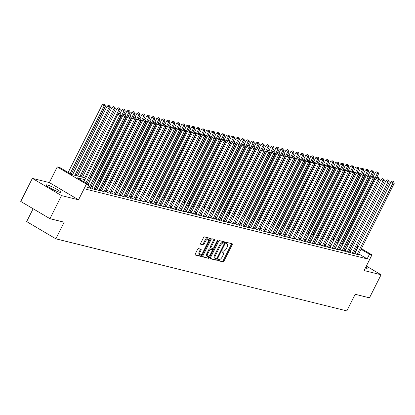 <?xml version="1.0" encoding="UTF-8"?>
<svg xmlns="http://www.w3.org/2000/svg" width="415" height="415" viewBox="0 0 415 415"><rect width="100%" height="100%" fill="white"/><g stroke="black" fill="none" stroke-linecap="round" stroke-linejoin="round"><path stroke-width="0.62" d="M217.813 259.878A0.716 0.342 120.6 0 0 217.787 260.579A0.716 0.342 120.6 0 0 217.834 260.594L223.011 261.875A1.022 0.488 120.6 0 0 223.955 261.092L232.156 244.788A1.022 0.488 120.6 0 0 232.187 243.792A1.022 0.488 120.6 0 0 232.125 243.766L226.943 242.479A0.716 0.342 120.6 0 0 226.284 243.029A0.716 0.342 120.6 0 0 226.263 243.73A0.716 0.342 120.6 0 0 226.305 243.75L226.974 243.916A3.268 1.556 120.6 0 1 227.181 243.999A3.268 1.556 120.6 0 1 227.078 247.2L226.393 248.559A3.268 1.556 120.6 0 1 223.379 251.07L222.71 250.904A0.716 0.342 120.6 0 0 222.046 251.454A0.716 0.342 120.6 0 0 222.025 252.154A0.716 0.342 120.6 0 0 222.072 252.17L222.741 252.336A3.268 1.556 120.6 0 1 222.943 252.419A3.268 1.556 120.6 0 1 222.845 255.624L222.16 256.978A3.268 1.556 120.6 0 1 219.141 259.494L218.472 259.328A0.716 0.342 120.6 0 0 217.813 259.878M59.542 192.218A8.118 1.006 26.7 0 0 60.642 192.233A8.118 1.006 26.7 0 0 55.626 188.618A8.118 1.006 26.7 0 0 47.243 184.955A8.118 1.006 26.7 0 0 46.138 184.94A8.118 1.006 26.7 0 0 51.159 188.555A8.118 1.006 26.7 0 0 59.542 192.218M365.371 267.945A8.118 1.006 26.7 0 0 366.18 268.183A8.118 1.006 26.7 0 0 367.285 268.199A8.118 1.006 26.7 0 0 365.942 266.814M198.515 248.626A1.022 0.488 120.6 0 0 197.571 249.415L195.268 253.985A1.022 0.488 120.6 0 0 195.237 254.986A1.022 0.488 120.6 0 0 195.304 255.012L201.052 256.439A1.022 0.488 120.6 0 0 201.996 255.65L210.198 239.351A1.022 0.488 120.6 0 0 210.229 238.35A1.022 0.488 120.6 0 0 210.166 238.324L204.413 236.898A1.022 0.488 120.6 0 0 203.469 237.686L200.689 243.211A1.022 0.488 120.6 0 0 200.658 244.207A1.022 0.488 120.6 0 0 200.725 244.233L203.184 244.845A1.022 0.488 120.6 0 0 204.128 244.062L205.503 241.323A2.734 1.302 120.6 0 1 208.2 239.289A2.734 1.302 120.6 0 1 208.112 241.966L202.717 252.699A2.734 1.302 120.6 0 1 200.02 254.727A2.734 1.302 120.6 0 1 200.108 252.05L201.005 250.266A1.022 0.488 120.6 0 0 201.042 249.265A1.022 0.488 120.6 0 0 200.974 249.239L198.515 248.626M49.919 218.669L20.75 201.441L32.354 178.372L61.519 195.6L49.919 218.669L64.195 222.207L55.843 238.817L346.841 310.902L355.193 294.297L369.469 297.83L381.074 274.766L364.064 270.549L371.954 254.867L369.469 254.25L367.151 258.861L86.579 189.359L88.898 184.742L86.419 184.13L57.249 166.897L59.734 167.515L71.556 174.497L85.801 178.025M61.519 195.6L78.528 199.817L86.419 184.13M210.431 257.741A1.022 0.488 120.6 0 0 210.395 258.742A1.022 0.488 120.6 0 0 210.462 258.768L216.215 260.195A1.022 0.488 120.6 0 0 217.154 259.406L225.355 243.107A1.022 0.488 120.6 0 0 225.387 242.106A1.022 0.488 120.6 0 0 225.324 242.08L219.571 240.653A1.022 0.488 120.6 0 0 218.627 241.442L210.431 257.741M208.631 258.317L202.883 256.89A1.022 0.488 120.6 0 1 202.816 256.864A1.022 0.488 120.6 0 1 202.852 255.863L211.048 239.564A1.022 0.488 120.6 0 1 211.992 238.775L214.451 239.388A1.022 0.488 120.6 0 1 214.519 239.413A1.022 0.488 120.6 0 1 214.488 240.415L211.162 247.024A1.022 0.488 120.6 0 0 211.126 248.025A1.022 0.488 120.6 0 0 211.194 248.051L212.822 248.455A1.022 0.488 120.6 0 0 213.767 247.672L217.232 240.788A0.716 0.342 120.6 0 1 217.937 240.254A0.716 0.342 120.6 0 1 217.911 240.954L209.575 257.528A1.022 0.488 120.6 0 1 208.631 258.317L202.67 256.569M381.074 274.766L366.326 266.051M355.121 253.249L354.249 253.031L356.22 254.193L359.198 254.935L358.446 254.488M350.151 252.014L349.285 251.801L351.256 252.963L354.234 253.705L353.481 253.259M345.187 250.785L344.315 250.572L346.286 251.734L349.269 252.47L348.517 252.03M340.222 249.555L339.351 249.342L341.322 250.504L344.3 251.241L343.547 250.8M335.253 248.326L334.386 248.108L336.358 249.275L339.335 250.012L338.583 249.565M330.288 247.096L329.422 246.878L331.393 248.046L334.371 248.782L333.619 248.336M325.324 245.867L324.452 245.649L326.423 246.816L329.406 247.553L328.649 247.107M320.359 244.637L319.488 244.419L321.459 245.581L324.437 246.323L323.684 245.877M315.39 243.403L314.523 243.19L316.495 244.352L319.472 245.094L318.72 244.648M310.425 242.173L309.559 241.961L311.525 243.123L314.508 243.859L313.756 243.418M305.461 240.944L304.589 240.731L306.561 241.893L309.543 242.63L308.786 242.189M300.496 239.714L299.625 239.497L301.596 240.664L304.574 241.4L303.822 240.954M295.527 238.485L294.66 238.267L296.632 239.434L299.609 240.171L298.857 239.725M290.562 237.256L289.696 237.038L291.662 238.205L294.645 238.941L293.893 238.495M285.598 236.026L284.726 235.808L286.698 236.97L289.68 237.712L288.923 237.266M280.628 234.791L279.762 234.579L281.733 235.741L284.711 236.483L283.959 236.036M275.664 233.562L274.797 233.349L276.769 234.511L279.746 235.248L278.994 234.807M270.699 232.333L269.828 232.12L271.799 233.282L274.782 234.019L274.025 233.572M265.735 231.103L264.863 230.885L266.835 232.052L269.812 232.789L269.06 232.343M260.765 229.874L259.899 229.656L261.87 230.823L264.848 231.56L264.096 231.114M255.801 228.644L254.935 228.426L256.906 229.594L259.883 230.33L259.131 229.884M250.836 227.415L249.965 227.197L251.936 228.359L254.919 229.101L254.162 228.655M245.872 226.18L245 225.968L246.972 227.13L249.949 227.871L249.197 227.425M240.902 224.951L240.036 224.738L242.007 225.9L244.985 226.637L244.233 226.196M235.938 223.721L235.072 223.509L237.038 224.671L240.02 225.407L239.268 224.961M230.973 222.492L230.102 222.274L232.073 223.441L235.056 224.178L234.299 223.732M226.009 221.262L225.138 221.045L227.109 222.212L230.086 222.948L229.334 222.502M221.039 220.033L220.173 219.815L222.144 220.982L225.122 221.719L224.37 221.273M216.075 218.798L215.203 218.586L217.175 219.748L220.157 220.49L219.4 220.043M211.111 217.569L210.239 217.356L212.21 218.518L215.188 219.26L214.436 218.814M206.141 216.34L205.275 216.127L207.246 217.289L210.223 218.025L209.471 217.585M201.176 215.11L200.31 214.897L202.281 216.059L205.259 216.796L204.507 216.35M196.212 213.881L195.341 213.663L197.312 214.83L200.295 215.567L199.537 215.12M191.248 212.651L190.376 212.433L192.347 213.601L195.325 214.337L194.573 213.891M186.278 211.422L185.412 211.204L187.383 212.371L190.361 213.108L189.608 212.662M181.314 210.187L180.447 209.974L182.413 211.136L185.396 211.878L184.644 211.432M176.349 208.958L175.478 208.745L177.449 209.907L180.432 210.649L179.674 210.203M171.385 207.728L170.513 207.516L172.484 208.678L175.462 209.414L174.71 208.973M166.415 206.499L165.549 206.286L167.52 207.448L170.498 208.185L169.745 207.739M161.451 205.269L160.579 205.052L162.55 206.219L165.533 206.955L164.776 206.509M156.486 204.04L155.615 203.822L157.586 204.989L160.564 205.726L159.811 205.28M151.517 202.811L150.65 202.593L152.621 203.76L155.599 204.496L154.847 204.05M146.552 201.576L145.686 201.363L147.657 202.525L150.635 203.267L149.882 202.821M141.588 200.346L140.716 200.134L142.687 201.296L145.67 202.038L144.913 201.591M136.623 199.117L135.752 198.904L137.723 200.066L140.701 200.803L139.948 200.362M131.654 197.888L130.787 197.675L132.758 198.837L135.736 199.574L134.984 199.127M126.689 196.658L125.823 196.44L127.789 197.607L130.772 198.344L130.019 197.898M121.725 195.429L120.853 195.211L122.824 196.378L125.807 197.115L125.05 196.669M116.76 194.199L115.889 193.981L117.86 195.149L120.838 195.885L120.085 195.439M111.791 192.965L110.924 192.752L112.896 193.914L115.873 194.656L115.121 194.21M106.826 191.735L105.955 191.523L107.926 192.685L110.909 193.426L110.157 192.98M101.862 190.506L100.99 190.293L102.962 191.455L105.939 192.192L105.187 191.751M96.892 189.276L96.026 189.064L97.997 190.226L100.975 190.962L100.222 190.516M91.928 188.047L91.061 187.829L93.033 188.996L96.01 189.733L95.258 189.287M87.539 187.456L91.046 188.503L90.288 188.057M367.151 258.861L358.742 253.897M355.697 252.097L354.301 251.625M350.789 250.753L349.337 250.395M345.82 249.524L344.372 249.166M340.855 248.295L339.403 247.931M335.891 247.065L334.438 246.702M330.926 245.83L329.474 245.473M325.957 244.601L324.509 244.243M320.992 243.372L319.54 243.014M316.028 242.142L314.575 241.784M311.058 240.913L309.611 240.555M306.094 239.683L304.641 239.32M301.129 238.454L299.677 238.091M296.165 237.219L294.712 236.861M291.195 235.99L289.748 235.632M286.231 234.76L284.778 234.402M281.266 233.531L279.814 233.173M276.302 232.301L274.849 231.944M271.332 231.072L269.885 230.709M266.368 229.843L264.915 229.479M261.403 228.608L259.951 228.25M256.439 227.379L254.986 227.021M251.469 226.149L250.017 225.791M246.505 224.92L245.052 224.562M241.54 223.69L240.088 223.332M236.571 222.461L235.123 222.098M231.606 221.231L230.154 220.868M226.642 219.997L225.189 219.639M221.677 218.767L220.225 218.409M216.708 217.538L215.261 217.18M211.743 216.308L210.291 215.95M206.779 215.079L205.326 214.721M201.815 213.85L200.362 213.486M196.845 212.62L195.398 212.257M191.88 211.385L190.428 211.028M186.916 210.156L185.464 209.798M181.946 208.927L180.499 208.569M176.982 207.697L175.529 207.339M172.018 206.468L170.565 206.11M167.053 205.238L165.601 204.875M162.083 204.009L160.636 203.646M157.119 202.774L155.667 202.416M152.155 201.545L150.702 201.187M147.19 200.315L145.738 199.957M142.221 199.086L140.773 198.728M137.256 197.856L135.804 197.499M132.292 196.627L130.839 196.264M127.322 195.398L125.875 195.034M122.358 194.163L120.905 193.805M117.393 192.934L115.941 192.576M112.429 191.704L110.976 191.346M107.459 190.475L106.012 190.117M102.495 189.245L101.042 188.887M97.53 188.016L96.078 187.653M92.566 186.786L91.113 186.423M33.127 208.75L26.674 221.584L55.843 238.817M78.528 199.817L49.359 182.584L32.354 178.372M49.359 182.584L57.249 166.897M84.951 179.711L77.076 177.76L88.898 184.742M358.015 247.485L356.62 247.013M353.108 246.142L351.655 245.779M348.144 244.912L346.691 244.549M343.174 243.678L341.727 243.32M338.209 242.448L336.757 242.09M333.245 241.219L331.793 240.861M328.281 239.989L326.828 239.631M323.311 238.76L321.864 238.402M318.346 237.53L316.894 237.167M313.382 236.301L311.93 235.938M308.418 235.066L306.965 234.708M303.448 233.837L301.995 233.479M298.484 232.608L297.031 232.25M293.519 231.378L292.067 231.02M288.55 230.149L287.102 229.791M283.585 228.919L282.133 228.556M278.621 227.69L277.168 227.327M273.656 226.455L272.204 226.097M268.687 225.226L267.239 224.868M263.722 223.996L262.27 223.638M258.758 222.767L257.305 222.409M253.793 221.537L252.341 221.174M248.824 220.308L247.376 219.945M243.859 219.079L242.407 218.715M238.895 217.844L237.442 217.486M233.925 216.614L232.478 216.257M228.961 215.385L227.508 215.027M223.996 214.156L222.544 213.798M219.032 212.926L217.579 212.563M214.062 211.697L212.615 211.334M209.098 210.462L207.645 210.104M204.133 209.233L202.681 208.875M199.169 208.003L197.716 207.645M194.199 206.774L192.752 206.416M189.235 205.544L187.782 205.186M184.27 204.315L182.818 203.952M179.301 203.085L177.853 202.722M174.336 201.851L172.884 201.493M169.372 200.621L167.919 200.263M164.407 199.392L162.955 199.034M159.438 198.163L157.991 197.805M154.473 196.933L153.021 196.575M149.509 195.704L148.056 195.341M144.544 194.474L143.092 194.111M139.575 193.24L138.128 192.882M134.61 192.01L133.158 191.652M129.646 190.781L128.194 190.423M124.682 189.551L123.229 189.193M119.712 188.322L118.259 187.964M114.748 187.092L113.295 186.729M109.783 185.863L108.331 185.5M104.813 184.628L103.366 184.27M99.849 183.399L98.397 183.041M94.885 182.169L93.432 181.812M89.92 180.94L88.468 180.582M369.469 254.25L361.066 249.285M348.476 240.996L349.736 241.743M352.781 243.543L354.042 244.285M357.087 246.085L358.347 246.826M361.392 248.626L371.954 254.867M349.404 242.396L348.149 241.655M89.313 178.896L90.766 179.259M94.278 180.126L95.73 180.489M99.247 181.36L100.695 181.718M104.212 182.59L105.664 182.948M109.176 183.819L110.629 184.177M114.141 185.049L115.593 185.406M119.11 186.278L120.558 186.636M124.075 187.507L125.527 187.871M129.039 188.737L130.492 189.1M134.004 189.971L135.456 190.329M138.973 191.201L140.426 191.559M143.938 192.43L145.39 192.788M148.902 193.66L150.355 194.018M153.872 194.889L155.319 195.247M158.836 196.119L160.289 196.482M163.8 197.348L165.253 197.711M168.765 198.583L170.217 198.941M173.735 199.812L175.182 200.17M178.699 201.042L180.151 201.4M183.663 202.271L185.116 202.629M188.628 203.5L190.08 203.858M193.597 204.73L195.045 205.093M198.562 205.959L200.014 206.322M203.526 207.194L204.979 207.552M208.496 208.423L209.943 208.781M213.46 209.653L214.913 210.011M218.425 210.882L219.877 211.24M223.389 212.112L224.842 212.47M228.359 213.341L229.806 213.704M233.323 214.571L234.776 214.934M238.288 215.805L239.74 216.163M243.252 217.035L244.705 217.393M248.222 218.264L249.669 218.622M253.186 219.494L254.639 219.851M258.151 220.723L259.603 221.081M263.12 221.952L264.568 222.316M268.085 223.182L269.537 223.545M273.049 224.416L274.502 224.774M278.014 225.646L279.466 226.004M282.983 226.875L284.431 227.233M287.948 228.105L289.4 228.463M292.912 229.334L294.365 229.692M297.877 230.564L299.329 230.927M302.846 231.793L304.294 232.156M307.811 233.028L309.263 233.386M312.775 234.257L314.228 234.615M317.74 235.487L319.192 235.845M322.709 236.716L324.162 237.074M327.674 237.945L329.126 238.303M332.638 239.175L334.091 239.538M337.608 240.404L339.055 240.767M342.572 241.639L344.025 241.997M347.537 242.868L348.989 243.226M355.323 251.879L357.647 247.262M222.331 252.097A3.268 1.556 120.6 0 0 222.155 251.957A3.268 1.556 120.6 0 0 221.952 251.874L222.741 252.336M226.564 243.672A3.268 1.556 120.6 0 0 226.393 243.532A3.268 1.556 120.6 0 0 226.191 243.449L226.974 243.916M217.688 260.288L222.222 261.414A1.022 0.488 120.6 0 0 223.166 260.625L231.368 244.326A1.022 0.488 120.6 0 0 231.544 243.621M224.245 243.278L224.567 242.64A1.022 0.488 120.6 0 0 224.743 241.935M210.249 258.446L215.427 259.728A1.022 0.488 120.6 0 0 216.365 258.944L216.448 258.784M216.314 258.794A0.716 0.342 120.6 0 0 216.972 258.244L224.173 243.932A0.716 0.342 120.6 0 0 224.193 243.232A0.716 0.342 120.6 0 0 224.152 243.216L223.441 243.04A3.268 1.556 120.6 0 0 220.427 245.55L215.504 255.334A3.268 1.556 120.6 0 0 215.401 258.535A3.268 1.556 120.6 0 0 215.608 258.618L216.314 258.794M223.441 242.796A0.716 0.342 120.6 0 0 223.405 242.765A0.716 0.342 120.6 0 0 223.363 242.749L224.152 243.216M215.401 258.535L214.612 258.068A3.268 1.556 120.6 0 1 214.716 254.867L219.639 245.083A3.268 1.556 120.6 0 1 222.653 242.573L223.363 242.749M211.074 247.983L210.405 247.584A1.022 0.488 120.6 0 1 210.338 247.558A1.022 0.488 120.6 0 1 210.374 246.557L213.699 239.948A1.022 0.488 120.6 0 0 213.875 239.242M213.154 248.378L212.376 249.929M209.404 255.842L208.787 257.067L209.575 257.528M207.708 253.887A2.734 1.302 120.6 0 0 207.625 256.563A2.734 1.302 120.6 0 0 210.317 254.53L212.221 250.748A1.022 0.488 120.6 0 0 212.252 249.747A1.022 0.488 120.6 0 0 212.19 249.721L210.555 249.316A1.022 0.488 120.6 0 0 209.611 250.105L207.708 253.887L206.919 253.42A2.734 1.302 120.6 0 0 206.836 256.097L207.625 256.563M211.515 249.327A1.022 0.488 120.6 0 0 211.463 249.285A1.022 0.488 120.6 0 0 211.401 249.259L212.19 249.721M206.919 253.42L208.823 249.638A1.022 0.488 120.6 0 1 209.767 248.855L211.401 249.259M207.842 257.85A1.022 0.488 120.6 0 0 208.787 257.067M200.02 254.727L199.231 254.265A2.734 1.302 120.6 0 1 199.319 251.589L200.217 249.799A1.022 0.488 120.6 0 0 200.398 249.093M208.2 239.289L207.412 238.822A2.734 1.302 120.6 0 0 204.714 240.856L205.503 241.323M200.512 243.911L202.396 244.378A1.022 0.488 120.6 0 0 203.34 243.595L204.714 240.856M208.574 240.544L209.409 238.884A1.022 0.488 120.6 0 0 209.585 238.179M195.091 254.691L200.263 255.972A1.022 0.488 120.6 0 0 201.208 255.189L201.799 254.006M376.478 177.973L378.485 173.984L375.269 172.516L373.35 176.339M377.629 172.22L376.841 171.758L377.629 172.22L377.24 173.678L343.008 241.743M378.122 172.344L378.485 173.984M375.269 172.516L376.841 171.758M357.087 254.411L393.01 182.994L394.25 183.3L358.332 254.717M355.001 253.477L391.039 181.827L393.01 182.994L393.394 181.537L393.892 181.661L392.606 181.07L393.394 181.537M392.606 181.07L391.039 181.827M394.25 183.3L393.892 181.661M371.513 176.743L373.516 172.754L370.305 171.286L368.385 175.109M372.66 170.99L371.871 170.529L372.66 170.99L372.276 172.448L338.043 240.513M373.158 171.115L373.516 172.754M370.305 171.286L371.871 170.529M366.544 175.514L368.551 171.525L365.34 170.051L363.416 173.88M367.695 169.761L366.907 169.294L367.695 169.761L367.311 171.219L333.079 239.284M368.193 169.885L368.551 171.525M365.34 170.051L366.907 169.294M361.579 174.284L363.587 170.295L360.376 168.822L358.451 172.645M362.731 168.532L361.942 168.065L362.731 168.532L362.347 169.989L328.109 238.054M363.224 168.656L363.587 170.295M360.376 168.822L361.942 168.065M356.615 173.055L358.622 169.066L355.406 167.593L353.487 171.416M357.761 167.302L356.973 166.835L357.761 167.302L357.377 168.76L323.145 236.825M358.259 167.427L358.622 169.066M355.406 167.593L356.973 166.835M352.122 253.181L388.041 181.765L389.286 182.071L353.367 253.487M350.037 252.247L386.069 180.598L388.041 181.765L388.43 180.307L388.922 180.426L387.641 179.84L388.43 180.307M387.641 179.84L386.069 180.598M389.286 182.071L388.922 180.426M347.158 251.952L383.076 180.53L384.316 180.841L348.398 252.258M345.073 251.018L381.105 179.368L383.076 180.53L383.46 179.078L383.958 179.197L382.671 178.611L383.46 179.078M382.671 178.611L381.105 179.368M384.316 180.841L383.958 179.197M342.193 250.722L378.112 179.301L379.352 179.612L343.433 251.028M340.103 249.783L376.14 178.139L378.112 179.301L378.496 177.843L378.994 177.968L377.707 177.381L378.496 177.843M377.707 177.381L376.14 178.139M379.352 179.612L378.994 177.968M337.224 249.488L373.147 178.071L374.387 178.377L338.469 249.799M335.138 248.554L371.176 176.909L373.147 178.071L373.531 176.614L374.024 176.738L372.743 176.152L373.531 176.614M372.743 176.152L371.176 176.909M374.387 178.377L374.024 176.738M351.65 171.826L353.653 167.836L350.442 166.363L348.517 170.186M352.797 166.073L352.008 165.606L352.797 166.073L352.413 167.525L318.181 235.596M353.295 166.192L353.653 167.836M350.442 166.363L352.008 165.606M332.259 248.258L368.178 176.842L369.423 177.148L333.499 248.569M330.174 247.324L366.206 175.68L368.178 176.842L368.562 175.384L369.06 175.509L367.773 174.917L368.562 175.384M367.773 174.917L366.206 175.68M369.423 177.148L369.06 175.509M346.681 170.591L348.688 166.607L345.477 165.134L343.553 168.957M347.832 164.843L347.044 164.376L347.832 164.843L347.448 166.296L313.211 234.366M348.33 164.963L348.688 166.607M345.477 165.134L347.044 164.376M327.295 247.029L363.213 175.612L364.453 175.919L328.535 247.335M325.21 246.095L361.242 174.445L363.213 175.612L363.597 174.155L364.095 174.279L362.809 173.688L363.597 174.155M362.809 173.688L361.242 174.445M364.453 175.919L364.095 174.279M341.716 169.362L343.724 165.372L340.513 163.904L338.588 167.727M342.868 163.609L342.079 163.147L342.868 163.609L342.479 165.066L308.246 233.131M343.361 163.733L343.724 165.372M340.513 163.904L342.079 163.147M322.331 245.799L358.249 174.383L359.489 174.689L323.57 246.105M320.24 244.866L356.278 173.216L358.249 174.383L358.633 172.925L359.131 173.05L357.844 172.458L358.633 172.925M357.844 172.458L356.278 173.216M359.489 174.689L359.131 173.05M336.752 168.132L338.759 164.143L335.543 162.675L333.624 166.498M337.898 162.379L337.11 161.912L337.898 162.379L337.514 163.837L303.282 231.902M338.396 162.504L338.759 164.143M335.543 162.675L337.11 161.912M317.361 244.57L353.284 173.154L354.524 173.46L318.606 244.876M315.276 243.636L351.313 171.986L353.284 173.154L353.668 171.696L354.161 171.815L352.88 171.229L353.668 171.696M352.88 171.229L351.313 171.986M354.524 173.46L354.161 171.815M331.787 166.903L333.79 162.913L330.579 161.44L328.654 165.269M332.934 161.15L332.145 160.683L332.934 161.15L332.55 162.607L298.318 230.673M333.432 161.274L333.79 162.913M330.579 161.44L332.145 160.683M312.396 243.34L348.315 171.919L349.56 172.23L313.636 243.647M310.311 242.407L346.343 170.757L348.315 171.919L348.699 170.466L349.197 170.586L347.91 170L348.699 170.466M347.91 170L346.343 170.757M349.56 172.23L349.197 170.586M326.818 165.673L328.825 161.684L325.614 160.211L323.69 164.034M327.969 159.92L327.181 159.453L327.969 159.92L327.585 161.378L293.348 229.443M328.467 160.045L328.825 161.684M325.614 160.211L327.181 159.453M307.432 242.111L343.35 170.69L344.59 171.001L308.672 242.417M305.347 241.172L341.379 169.528L343.35 170.69L343.734 169.232L344.232 169.356L342.946 168.77L343.734 169.232M342.946 168.77L341.379 169.528M344.59 171.001L344.232 169.356M321.853 164.444L323.861 160.455L320.645 158.981L318.725 162.804M323.005 158.691L322.216 158.224L323.005 158.691L322.616 160.149L288.384 228.214M323.498 158.815L323.861 160.455M320.645 158.981L322.216 158.224M302.462 240.876L338.386 169.46L339.626 169.766L303.707 241.188M300.377 239.943L336.415 168.298L338.386 169.46L338.77 168.002L339.268 168.127L337.981 167.541L338.77 168.002M337.981 167.541L336.415 168.298M339.626 169.766L339.268 168.127M316.889 163.214L318.891 159.225L315.68 157.752L313.761 161.575M318.035 157.461L317.247 156.995L318.035 157.461L317.651 158.914L283.419 226.984M318.533 157.581L318.891 159.225M315.68 157.752L317.247 156.995M297.498 239.647L333.416 168.231L334.661 168.537L298.743 239.958M295.413 238.713L331.45 167.069L333.416 168.231L333.805 166.773L334.298 166.897L333.017 166.306L333.805 166.773M333.017 166.306L331.45 167.069M334.661 168.537L334.298 166.897M292.534 238.418L328.452 167.001L329.692 167.307L293.773 238.724M290.448 237.484L326.481 165.834L328.452 167.001L328.836 165.544L329.334 165.668L328.047 165.077L328.836 165.544M328.047 165.077L326.481 165.834M329.692 167.307L329.334 165.668M287.569 237.188L323.487 165.772L324.727 166.078L288.809 237.494M285.479 236.254L321.516 164.605L323.487 165.772L323.871 164.314L324.369 164.439L323.083 163.847L323.871 164.314M323.083 163.847L321.516 164.605M324.727 166.078L324.369 164.439M311.919 161.98L313.927 157.996L310.716 156.522L308.791 160.346M313.071 156.232L312.282 155.765L313.071 156.232L312.687 157.684L278.455 225.755M313.569 156.351L313.927 157.996M310.716 156.522L312.282 155.765M306.955 160.75L308.962 156.761L305.751 155.293L303.827 159.116M308.106 154.997L307.318 154.536L308.106 154.997L307.723 156.455L273.485 224.52M308.599 155.122L308.962 156.761M305.751 155.293L307.318 154.536M301.99 159.521L303.998 155.532L300.782 154.064L298.862 157.887M303.137 153.768L302.348 153.301L303.137 153.768L302.753 155.226L268.521 223.291M303.635 153.892L303.998 155.532M300.782 154.064L302.348 153.301M282.599 235.959L318.523 164.542L319.763 164.848L283.844 236.265M280.514 235.025L316.552 163.375L318.523 164.542L318.907 163.085L319.4 163.204L318.118 162.618L318.907 163.085M318.118 162.618L316.552 163.375M319.763 164.848L319.4 163.204M297.026 158.291L299.028 154.302L295.817 152.829L293.893 156.657M298.172 152.538L297.384 152.072L298.172 152.538L297.788 153.996L263.556 222.061M298.67 152.663L299.028 154.302M295.817 152.829L297.384 152.072M277.635 234.729L313.553 163.308L314.798 163.619L278.875 235.035M275.55 233.795L311.582 162.146L313.553 163.308L313.937 161.855L314.435 161.975L313.154 161.388L313.937 161.855M313.154 161.388L311.582 162.146M314.798 163.619L314.435 161.975M292.056 157.062L294.064 153.073L290.853 151.6L288.928 155.423M293.208 151.309L292.419 150.842L293.208 151.309L292.824 152.767L258.587 220.832M293.706 151.434L294.064 153.073M290.853 151.6L292.419 150.842M272.671 233.5L308.589 162.078L309.829 162.39L273.91 233.806M270.585 232.561L306.618 160.916L308.589 162.078L308.973 160.621L309.471 160.745L308.184 160.159L308.973 160.621M308.184 160.159L306.618 160.916M309.829 162.39L309.471 160.745M287.092 155.833L289.099 151.843L285.888 150.37L283.964 154.193M288.243 150.08L287.455 149.613L288.243 150.08L287.86 151.537L253.622 219.602M288.736 150.204L289.099 151.843M285.888 150.37L287.455 149.613M267.706 232.265L303.624 160.849L304.864 161.155L268.946 232.576M265.616 231.331L301.653 159.687L303.624 160.849L304.008 159.391L304.506 159.516L303.22 158.929L304.008 159.391M303.22 158.929L301.653 159.687M304.864 161.155L304.506 159.516M282.127 154.603L284.135 150.614L280.919 149.141L278.999 152.964M283.274 148.85L282.485 148.383L283.274 148.85L282.89 150.303L248.658 218.373M283.772 148.969L284.135 150.614M280.919 149.141L282.485 148.383M262.737 231.036L298.66 159.619L299.9 159.925L263.982 231.347M260.651 230.102L296.689 158.452L298.66 159.619L299.044 158.162L299.537 158.286L298.255 157.695L299.044 158.162M298.255 157.695L296.689 158.452M299.9 159.925L299.537 158.286M277.163 153.368L279.165 149.384L275.954 147.911L274.03 151.734M278.309 147.621L277.521 147.154L278.309 147.621L277.925 149.073L243.693 217.144M278.807 147.74L279.165 149.384M275.954 147.911L277.521 147.154M257.772 229.806L293.69 158.39L294.935 158.696L259.012 230.112M255.687 228.873L291.719 157.223L293.69 158.39L294.074 156.932L294.572 157.057L293.286 156.465L294.074 156.932M293.286 156.465L291.719 157.223M294.935 158.696L294.572 157.057M272.193 152.139L274.201 148.15L270.99 146.682L269.065 150.505M273.345 146.386L272.556 145.924L273.345 146.386L272.961 147.844L238.724 215.909M273.843 146.511L274.201 148.15M270.99 146.682L272.556 145.924M252.808 228.577L288.726 157.161L289.966 157.467L254.047 228.883M250.722 227.643L286.755 155.993L288.726 157.161L289.11 155.703L289.608 155.827L288.321 155.236L289.11 155.703M288.321 155.236L286.755 155.993M289.966 157.467L289.608 155.827M267.229 150.91L269.236 146.92L266.025 145.452L264.101 149.275M268.381 145.157L267.592 144.69L268.381 145.157L267.991 146.614L233.759 214.68M268.873 145.281L269.236 146.92M266.025 145.452L267.592 144.69M247.838 227.347L283.761 155.926L285.001 156.237L249.083 227.653M245.753 226.414L281.79 154.764L283.761 155.926L284.145 154.473L284.643 154.593L283.357 154.007L284.145 154.473M283.357 154.007L281.79 154.764M285.001 156.237L284.643 154.593M262.264 149.68L264.267 145.691L261.056 144.218L259.136 148.046M263.411 143.927L262.622 143.46L263.411 143.927L263.027 145.385L228.795 213.45M263.909 144.052L264.267 145.691M261.056 144.218L262.622 143.46M257.3 148.451L259.302 144.462L256.091 142.988L254.167 146.811M258.446 142.698L257.658 142.231L258.446 142.698L258.063 144.155L223.83 212.221M258.944 142.822L259.302 144.462M256.091 142.988L257.658 142.231M252.33 147.221L254.338 143.232L251.127 141.759L249.202 145.582M253.482 141.468L252.694 141.001L253.482 141.468L253.098 142.926L218.861 210.991M253.975 141.593L254.338 143.232M251.127 141.759L252.694 141.001M242.874 226.118L278.792 154.696L280.037 155.008L244.119 226.424M240.788 225.184L276.826 153.534L278.792 154.696L279.181 153.244L279.674 153.363L278.392 152.777L279.181 153.244M278.392 152.777L276.826 153.534M280.037 155.008L279.674 153.363M237.909 224.889L273.827 153.467L275.072 153.773L239.149 225.195M235.824 223.95L271.856 152.305L273.827 153.467L274.211 152.009L274.709 152.134L273.423 151.548L274.211 152.009M273.423 151.548L271.856 152.305M275.072 153.773L274.709 152.134M232.945 223.654L268.863 152.238L270.103 152.544L234.185 223.965M230.854 222.72L266.892 151.076L268.863 152.238L269.247 150.78L269.745 150.904L268.458 150.318L269.247 150.78M268.458 150.318L266.892 151.076M270.103 152.544L269.745 150.904M247.366 145.992L249.374 142.003L246.157 140.529L244.238 144.353M248.512 140.239L247.729 139.772L248.512 140.239L248.129 141.691L213.896 209.762M249.01 140.358L249.374 142.003M246.157 140.529L247.729 139.772M227.975 222.424L263.899 151.008L265.138 151.314L229.22 222.731M225.89 221.491L261.927 149.841L263.899 151.008L264.282 149.55L264.775 149.675L263.494 149.084L264.282 149.55M263.494 149.084L261.927 149.841M265.138 151.314L264.775 149.675M242.401 144.757L244.404 140.773L241.193 139.3L239.268 143.123M243.548 139.009L242.759 138.543L243.548 139.009L243.164 140.462L208.932 208.532M244.046 139.129L244.404 140.773M241.193 139.3L242.759 138.543M223.011 221.195L258.929 149.779L260.174 150.085L224.25 221.501M220.925 220.261L256.958 148.612L258.929 149.779L259.313 148.321L259.811 148.446L258.529 147.854L259.313 148.321M258.529 147.854L256.958 148.612M260.174 150.085L259.811 148.446M237.432 143.528L239.439 139.539L236.228 138.071L234.304 141.894M238.584 137.775L237.795 137.313L238.584 137.775L238.2 139.232L203.962 207.298M239.082 137.899L239.439 139.539M236.228 138.071L237.795 137.313M218.046 219.966L253.964 148.549L255.204 148.855L219.286 220.272M215.961 219.032L251.993 147.382L253.964 148.549L254.348 147.092L254.846 147.216L253.56 146.625L254.348 147.092M253.56 146.625L251.993 147.382M255.204 148.855L254.846 147.216M232.467 142.298L234.475 138.309L231.264 136.841L229.339 140.664M233.619 136.545L232.831 136.079L233.619 136.545L233.235 138.003L198.998 206.068M234.112 136.67L234.475 138.309M231.264 136.841L232.831 136.079M213.082 218.736L249 147.315L250.24 147.626L214.322 219.042M210.991 217.802L247.029 146.153L249 147.315L249.384 145.862L249.882 145.981L248.595 145.395L249.384 145.862M248.595 145.395L247.029 146.153M250.24 147.626L249.882 145.981M227.503 141.069L229.511 137.08L226.294 135.606L224.375 139.435M228.649 135.316L227.861 134.849L228.649 135.316L228.266 136.774L194.033 204.839M229.147 135.44L229.511 137.08M226.294 135.606L227.861 134.849M222.539 139.839L224.541 135.85L221.33 134.377L219.405 138.2M223.685 134.087L222.897 133.62L223.685 134.087L223.301 135.544L189.069 203.609M224.183 134.211L224.541 135.85M221.33 134.377L222.897 133.62M217.569 138.61L219.577 134.621L216.365 133.148L214.441 136.971M218.721 132.857L217.932 132.39L218.721 132.857L218.337 134.315L184.099 202.38M219.219 132.982L219.577 134.621M216.365 133.148L217.932 132.39M208.112 217.507L244.036 146.085L245.275 146.396L209.357 217.813M206.027 216.573L242.064 144.923L244.036 146.085L244.419 144.633L244.912 144.752L243.631 144.166L244.419 144.633M243.631 144.166L242.064 144.923M245.275 146.396L244.912 144.752M203.148 216.272L239.066 144.856L240.311 145.162L204.388 216.583M201.062 215.338L237.095 143.694L239.066 144.856L239.45 143.398L239.948 143.523L238.661 142.936L239.45 143.398M238.661 142.936L237.095 143.694M240.311 145.162L239.948 143.523M198.183 215.043L234.102 143.626L235.341 143.932L199.423 215.354M196.098 214.109L232.13 142.464L234.102 143.626L234.485 142.169L234.983 142.293L233.697 141.702L234.485 142.169M233.697 141.702L232.13 142.464M235.341 143.932L234.983 142.293M212.605 137.381L214.612 133.391L211.401 131.918L209.476 135.741M213.756 131.628L212.968 131.161L213.756 131.628L213.367 133.08L179.135 201.151M214.249 131.747L214.612 133.391M211.401 131.918L212.968 131.161M193.219 213.813L229.137 142.397L230.377 142.703L194.459 214.119M191.128 212.879L227.166 141.23L229.137 142.397L229.521 140.939L230.019 141.064L228.732 140.472L229.521 140.939M228.732 140.472L227.166 141.23M230.377 142.703L230.019 141.064M207.64 136.146L209.648 132.162L206.431 130.689L204.512 134.512M208.787 130.398L207.998 129.931L208.787 130.398L208.403 131.851L174.17 199.921M209.285 130.518L209.648 132.162M206.431 130.689L207.998 129.931M188.249 212.584L224.167 141.167L225.412 141.474L189.494 212.89M186.164 211.65L222.201 140L224.167 141.167L224.557 139.71L225.049 139.834L223.768 139.243L224.557 139.71M223.768 139.243L222.201 140M225.412 141.474L225.049 139.834M202.676 134.917L204.678 130.927L201.467 129.459L199.542 133.282M203.822 129.164L203.034 128.702L203.822 129.164L203.438 130.621L169.206 198.686M204.32 129.288L204.678 130.927M201.467 129.459L203.034 128.702M183.285 211.354L219.203 139.938L220.448 140.244L184.525 211.66M181.199 210.421L217.232 138.771L219.203 139.938L219.587 138.48L220.085 138.605L218.798 138.013L219.587 138.48M218.798 138.013L217.232 138.771M220.448 140.244L220.085 138.605M197.706 133.687L199.714 129.698L196.503 128.23L194.578 132.053M198.858 127.934L198.069 127.467L198.858 127.934L198.474 129.392L164.236 197.457M199.35 128.059L199.714 129.698M196.503 128.23L198.069 127.467M178.32 210.125L214.239 138.703L215.478 139.015L179.56 210.431M176.235 209.191L212.267 137.541L214.239 138.703L214.622 137.251L215.12 137.37L213.834 136.784L214.622 137.251M213.834 136.784L212.267 137.541M215.478 139.015L215.12 137.37M192.742 132.458L194.749 128.468L191.533 126.995L189.614 130.818M193.888 126.705L193.105 126.238L193.888 126.705L193.504 128.162L159.272 196.228M194.386 126.829L194.749 128.468M191.533 126.995L193.105 126.238M173.351 208.895L209.274 137.474L210.514 137.785L174.596 209.202M171.265 207.957L207.303 136.312L209.274 137.474L209.658 136.021L210.156 136.141L208.87 135.555L209.658 136.021M208.87 135.555L207.303 136.312M210.514 137.785L210.156 136.141M187.777 131.228L189.78 127.239L186.568 125.766L184.644 129.589M188.924 125.475L188.135 125.008L188.924 125.475L188.54 126.933L154.307 194.998M189.422 125.6L189.78 127.239M186.568 125.766L188.135 125.008M168.386 207.661L204.305 136.245L205.55 136.551L169.626 207.972M166.301 206.727L202.333 135.083L204.305 136.245L204.694 134.787L205.186 134.911L203.905 134.325L204.694 134.787M203.905 134.325L202.333 135.083M205.55 136.551L205.186 134.911M182.808 129.999L184.815 126.01L181.604 124.536L179.679 128.359M183.959 124.246L183.171 123.779L183.959 124.246L183.575 125.704L149.343 193.769M184.457 124.37L184.815 126.01M181.604 124.536L183.171 123.779M163.422 206.431L199.34 135.015L200.58 135.321L164.662 206.743M161.336 205.498L197.369 133.853L199.34 135.015L199.724 133.557L200.222 133.682L198.935 133.091L199.724 133.557M198.935 133.091L197.369 133.853M200.58 135.321L200.222 133.682M177.843 128.769L179.851 124.78L176.64 123.307L174.715 127.13M178.995 123.016L178.206 122.55L178.995 123.016L178.611 124.469L144.373 192.539M179.488 123.136L179.851 124.78M176.64 123.307L178.206 122.55M158.457 205.202L194.376 133.786L195.615 134.092L159.697 205.508M156.367 204.268L192.404 132.618L194.376 133.786L194.76 132.328L195.257 132.452L193.971 131.861L194.76 132.328M193.971 131.861L192.404 132.618M195.615 134.092L195.257 132.452M172.879 127.535L174.886 123.551L171.67 122.077L169.751 125.901M174.025 121.787L173.237 121.32L174.025 121.787L173.641 123.239L139.409 191.31M174.523 121.906L174.886 123.551M171.67 122.077L173.237 121.32M153.488 203.973L189.411 132.556L190.651 132.862L154.733 204.279M151.402 203.039L187.44 131.389L189.411 132.556L189.795 131.099L190.288 131.223L189.007 130.632L189.795 131.099M189.007 130.632L187.44 131.389M190.651 132.862L190.288 131.223M167.914 126.305L169.917 122.316L166.706 120.848L164.781 124.671M169.061 120.552L168.272 120.091L169.061 120.552L168.677 122.01L134.444 190.075M169.559 120.677L169.917 122.316M166.706 120.848L168.272 120.091M148.523 202.743L184.442 131.327L185.687 131.633L149.763 203.049M146.438 201.809L182.47 130.16L184.442 131.327L184.825 129.869L185.323 129.994L184.037 129.402L184.825 129.869M184.037 129.402L182.47 130.16M185.687 131.633L185.323 129.994M162.945 125.076L164.952 121.087L161.741 119.619L159.817 123.442M164.096 119.323L163.308 118.856L164.096 119.323L163.712 120.781L129.475 188.846M164.594 119.447L164.952 121.087M161.741 119.619L163.308 118.856M143.559 201.514L179.477 130.092L180.717 130.403L144.799 201.82M141.474 200.58L177.506 128.93L179.477 130.092L179.861 128.64L180.359 128.759L179.073 128.173L179.861 128.64M179.073 128.173L177.506 128.93M180.717 130.403L180.359 128.759M157.98 123.846L159.988 119.857L156.777 118.384L154.852 122.207M159.132 118.093L158.343 117.627L159.132 118.093L158.743 119.551L124.51 187.616M159.625 118.218L159.988 119.857M156.777 118.384L158.343 117.627M138.594 200.284L174.513 128.863L175.753 129.174L139.834 200.59M136.504 199.345L172.541 127.701L174.513 128.863L174.897 127.41L175.395 127.53L174.108 126.943L174.897 127.41M174.108 126.943L172.541 127.701M175.753 129.174L175.395 127.53M153.016 122.617L155.023 118.628L151.807 117.155L149.888 120.978M154.162 116.864L153.374 116.397L154.162 116.864L153.778 118.322L119.546 186.387M154.66 116.989L155.023 118.628M151.807 117.155L153.374 116.397M133.625 199.05L169.543 127.633L170.788 127.939L134.87 199.361M131.539 198.116L167.577 126.471L169.543 127.633L169.932 126.176L170.425 126.3L169.144 125.714L169.932 126.176M169.144 125.714L167.577 126.471M170.788 127.939L170.425 126.3M148.051 121.388L150.054 117.398L146.843 115.925L144.918 119.748M149.198 115.635L148.409 115.168L149.198 115.635L148.814 117.092L114.582 185.157M149.696 115.754L150.054 117.398M146.843 115.925L148.409 115.168M128.66 197.82L164.579 126.404L165.824 126.71L129.9 198.131M126.575 196.886L162.607 125.242L164.579 126.404L164.963 124.946L165.46 125.071L164.174 124.479L164.963 124.946M164.174 124.479L162.607 125.242M165.824 126.71L165.46 125.071M143.082 120.158L145.089 116.169L141.878 114.696L139.954 118.519M144.233 114.405L143.445 113.938L144.233 114.405L143.849 115.858L109.612 183.928M144.731 114.524L145.089 116.169M141.878 114.696L143.445 113.938M123.696 196.591L159.614 125.174L160.854 125.48L124.936 196.897M121.611 195.657L157.643 124.007L159.614 125.174L159.998 123.717L160.496 123.841L159.21 123.25L159.998 123.717M159.21 123.25L157.643 124.007M160.854 125.48L160.496 123.841M138.117 118.923L140.125 114.939L136.909 113.466L134.989 117.289M139.269 113.171L138.48 112.709L139.269 113.171L138.88 114.628L104.647 182.699M139.762 113.295L140.125 114.939M136.909 113.466L138.48 112.709M118.726 195.361L154.65 123.945L155.89 124.251L119.971 195.667M116.641 194.428L152.679 122.778L154.65 123.945L155.034 122.487L155.532 122.612L154.245 122.02L155.034 122.487M154.245 122.02L152.679 122.778M155.89 124.251L155.532 122.612M133.153 117.694L135.155 113.705L131.944 112.237L130.025 116.06M134.299 111.941L133.511 111.479L134.299 111.941L133.915 113.399L99.683 181.464M134.797 112.066L135.155 113.705M131.944 112.237L133.511 111.479M113.762 194.132L149.68 122.716L150.925 123.022L115.007 194.438M111.677 193.198L147.714 121.548L149.68 122.716L150.069 121.258L150.562 121.382L149.281 120.791L150.069 121.258M149.281 120.791L147.714 121.548M150.925 123.022L150.562 121.382M128.183 116.465L130.191 112.475L126.98 111.007L125.055 114.831M129.335 110.712L128.546 110.245L129.335 110.712L128.951 112.169L94.719 180.235M129.833 110.836L130.191 112.475M126.98 111.007L128.546 110.245M108.797 192.902L144.716 121.481L145.956 121.792L110.037 193.208M106.712 191.969L142.744 120.319L144.716 121.481L145.1 120.028L145.598 120.148L144.311 119.562L145.1 120.028M144.311 119.562L142.744 120.319M145.956 121.792L145.598 120.148M123.219 115.235L125.226 111.246L122.015 109.773L120.091 113.596M124.37 109.482L123.582 109.015L124.37 109.482L123.986 110.94L89.749 179.005M124.863 109.607L125.226 111.246M122.015 109.773L123.582 109.015M103.833 191.673L139.751 120.251L140.991 120.563L105.073 191.979M101.742 190.734L137.78 119.089L139.751 120.251L140.135 118.799L140.633 118.918L139.347 118.332L140.135 118.799M139.347 118.332L137.78 119.089M140.991 120.563L140.633 118.918M118.254 114.006L120.262 110.017L117.046 108.543L82.512 177.21M119.401 108.253L118.612 107.786L119.401 108.253L119.017 109.71L84.785 177.776M119.899 108.377L120.262 110.017M117.046 108.543L118.612 107.786M98.863 190.438L134.787 119.022L136.027 119.328L100.108 190.75M96.778 189.505L132.816 117.86L134.787 119.022L135.171 117.564L135.663 117.689L134.382 117.103L135.171 117.564M134.382 117.103L132.816 117.86M136.027 119.328L135.663 117.689M81.06 176.852L115.292 108.787L112.081 107.314L77.548 175.981M114.436 107.023L113.648 106.556L114.436 107.023L114.052 108.481L79.82 176.546M114.934 107.143L115.292 108.787M112.081 107.314L113.648 106.556M93.899 189.209L129.817 117.793L131.062 118.099L95.139 189.52M91.814 188.275L127.846 116.631L129.817 117.793L130.201 116.335L130.699 116.459L129.413 115.868L130.201 116.335M129.413 115.868L127.846 116.631M131.062 118.099L130.699 116.459M76.095 175.623L110.328 107.558L107.117 106.084L72.578 174.751M109.472 105.794L108.683 105.327L109.472 105.794L109.088 107.246L74.85 175.317M109.97 105.913L110.328 107.558M107.117 106.084L108.683 105.327M88.934 187.979L124.853 116.563L126.093 116.869L90.174 188.286M88.208 184.338L122.882 115.396L124.853 116.563L125.237 115.105L125.735 115.23L124.448 114.639L125.237 115.105M124.448 114.639L122.882 115.396M126.093 116.869L125.735 115.23M71.183 174.279L105.363 106.328L102.152 104.855L68.138 172.479M104.507 104.559L103.719 104.098L104.507 104.559L104.118 106.017L70.109 173.641M105 104.684L105.363 106.328M102.152 104.855L103.719 104.098M85.874 182.958L119.888 115.334L121.128 115.64L86.953 183.591M83.903 181.791L117.917 114.167L119.888 115.334L120.272 113.876L120.77 114.001L119.484 113.409L120.272 113.876M119.484 113.409L117.917 114.167M121.128 115.64L120.77 114.001M231.368 244.326L232.156 244.788M223.166 260.625L223.955 261.092M222.222 261.414L223.011 261.875M224.567 242.64L225.355 243.107M216.365 258.944L217.154 259.406M215.427 259.728L216.215 260.195M222.653 242.573L223.441 243.04M219.639 245.083L220.427 245.55M214.716 254.867L215.504 255.334M213.699 239.948L214.488 240.415M210.374 246.557L211.162 247.024M217.33 240.612L217.911 240.954M209.767 248.855L210.555 249.316M208.823 249.638L209.611 250.105M200.217 249.799L201.005 250.266M199.319 251.589L200.108 252.05M203.34 243.595L204.128 244.062M202.396 244.378L203.184 244.845M209.409 238.884L210.198 239.351M201.208 255.189L201.996 255.65M200.263 255.972L201.052 256.439M222.155 251.957L222.943 252.419M226.393 243.532L227.181 243.999M223.405 242.765L224.193 243.232M210.338 247.558L211.126 248.025M211.463 249.285L212.252 249.747"/></g></svg>
